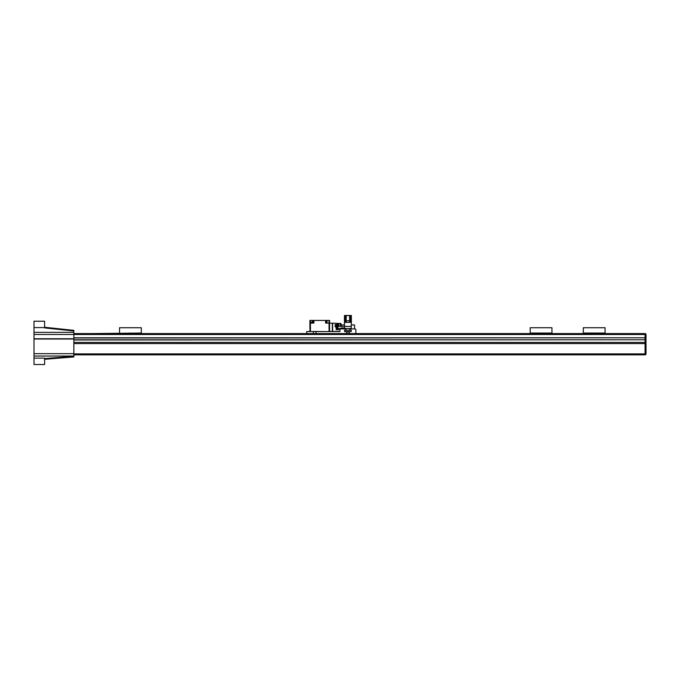 <?xml version="1.0" encoding="UTF-8"?>
<svg xmlns="http://www.w3.org/2000/svg" width="680" height="680" viewBox="0 0 680 680"><rect width="100%" height="100%" fill="white"/><g stroke="black" fill="none" stroke-linecap="round" stroke-linejoin="round"><path stroke-width="1.02" d="M73.848 337.798L644.938 337.798L73.848 337.994M73.848 339.779L644.938 339.779L73.848 339.975M644.938 337.798L644.938 339.975M73.848 342.414L644.938 342.414L644.938 343.587L73.848 343.587M645.898 354.305A0.926 0.926 0 0 0 646 353.889A0.926 0.926 0 0 1 645.073 354.824L645.073 353.889L646 353.889L646 334.5L645.073 334.5L645.073 353.889L73.848 353.889M73.848 334.5L645.073 334.5L645.073 333.574L73.848 333.574L645.073 333.574A0.926 0.926 0 0 1 646 334.5M337.144 328.5L337.943 328.5L337.943 329.026L337.144 329.026L337.144 325.048L337.943 325.048L337.943 328.5L340.995 328.5M337.144 325.048L337.943 325.048L337.144 325.048M336.745 328.567L336.745 329.562L338.334 329.562L338.334 328.5L338.835 329.638L336.115 329.638L336.209 326.8M336.115 326.901L335.197 326.901L335.206 325.074L336.608 325.074L335.197 325.074L335.197 324.572L336.608 324.572L336.608 325.074L336.608 324.385L338.835 324.385L338.342 326.375L338.334 324.513L336.745 324.513L336.745 326.306M336.745 325.312L335.546 325.601M309.918 323.076L310.445 323.076L310.445 320.425L309.918 320.425L309.918 331.576M306.731 333.574L306.731 331.576L339.932 331.576L329.043 331.576L329.043 323.076L325.584 323.076L325.584 320.425L313.897 320.425L313.897 323.076L310.445 323.076L310.445 331.576M340.731 324.589A0.468 0.468 0 0 0 340.731 323.697M340.298 323.349L340.731 323.349L340.731 326.375M340.731 328.5L340.731 328.933M329.57 323.212L332.63 323.212L332.63 331.449L329.57 331.449M340.332 323.349L340.332 326.375M340.332 328.5L340.332 329.086M335.206 326.4L336.209 326.4L335.469 326.4L335.469 325.601L336.345 325.601L336.345 326.306M336.608 328.567L336.608 329.638L336.608 328.567M332.63 323.212L340.332 323.476M339.932 331.449L332.63 331.449M338.835 324.385L338.835 326.375M338.835 328.5L338.835 329.638M309.918 330.556L309.918 324.105M326.12 323.076L326.12 320.425L329.57 320.425L329.57 331.576M312.443 322.15L312.443 320.425L310.445 320.425M312.443 320.425L313.37 320.425L313.37 323.076M313.897 320.425L313.37 320.425M325.584 320.425L326.12 320.425M329.043 320.425L329.043 323.076L329.57 323.076M313.37 333.574L313.37 331.449L326.12 331.576M313.174 323.076L313.174 322.15L310.913 322.15L310.913 323.076M351.356 324.938L354.543 324.938L354.543 328.925M341.258 326.375L341.258 324.938L344.445 324.938M73.848 354.824L645.073 354.824M337.144 326.306L336.209 326.306L336.209 328.567L337.144 328.567M348.959 331.551L348.959 332.01L346.834 332.01L346.834 331.551M346.834 332.01L348.959 332.01M347.897 320.798L349.418 320.798L347.897 320.798M350.523 322.388L344.445 322.388L344.582 328.5L351.22 328.5L351.356 322.388L350.523 322.388L350.523 316.166L349.596 315.579L346.205 315.579L344.445 316.548L344.445 315.486L351.356 315.486L351.356 316.548L350.523 316.548M345.278 322.388L345.278 316.548M344.445 322.388L344.445 316.548M351.356 322.388L351.356 316.548M344.445 326.375L337.943 326.375M351.22 326.375L344.582 326.375M351.22 330.225L344.582 330.225L344.582 331.551L351.22 331.551L351.22 330.225M343.647 328.5L344.582 328.5M44.625 327.267L73.848 330.352L73.848 330.99L44.625 327.904L44.625 321.224L34 321.224L34 364.514L44.625 364.514L44.625 358.139L34 358.139M44.625 358.572L73.848 356.252L73.848 330.99M73.848 356.252L73.848 356.957L44.625 359.286M34 339.014L73.848 339.014M34 338.887L73.848 338.887M34 338.75L73.848 338.75M631.652 333.574L605.09 333.574L605.09 333.055L594.465 333.055L594.465 333.574L593.938 333.055L583.312 333.055L583.312 333.574L551.965 333.574L551.965 333.055L530.188 333.055L530.188 333.574L141.312 333.574L141.312 333.055L92.973 333.574M605.09 333.055L605.09 327.743L583.312 327.743L583.312 333.055M594.465 333.055L593.938 333.055M342.32 327.938L343.493 327.938L342.32 327.938M339.932 331.576L339.932 329.851A0.926 0.926 0 0 1 340.858 328.925L345.907 328.925L345.907 330.2L344.556 330.2L344.556 331.576L346.834 331.576M348.959 331.576L351.245 331.576L351.245 330.2L349.894 330.2L349.894 328.925L354.943 328.925A0.926 0.926 0 0 1 355.87 329.851L355.87 333.574M316.022 331.576L316.022 333.574M346.57 333.574L346.57 331.576M349.231 331.576L349.231 333.574M130.688 333.055L130.688 333.574L130.16 333.055M141.312 333.055L141.312 327.743L119.535 327.743L119.535 333.055M541.34 333.055L541.34 333.574L540.812 333.055M551.965 333.055L551.965 327.743L530.188 327.743L530.188 333.055M337.144 325.575L337.943 325.575M332.358 331.449L332.358 323.212M327.046 323.076L327.046 320.425M346.383 320.798L349.418 320.798M346.205 320.892L346.205 315.579M349.596 320.892L349.596 315.579M34 332.341L73.848 332.341M34 356.039L73.848 356.039M34 353.668L73.848 353.668M34 334.475L73.848 334.475M341.156 327.938L343.493 327.938M346.171 321.011L346.171 322.388M349.63 321.011L349.63 322.388M346.043 328.5L346.043 330.225M349.758 328.5L349.758 330.225M34 327.599L44.625 327.599M340.995 328.1L340.995 328.925M343.647 328.1L343.647 328.925"/></g></svg>
